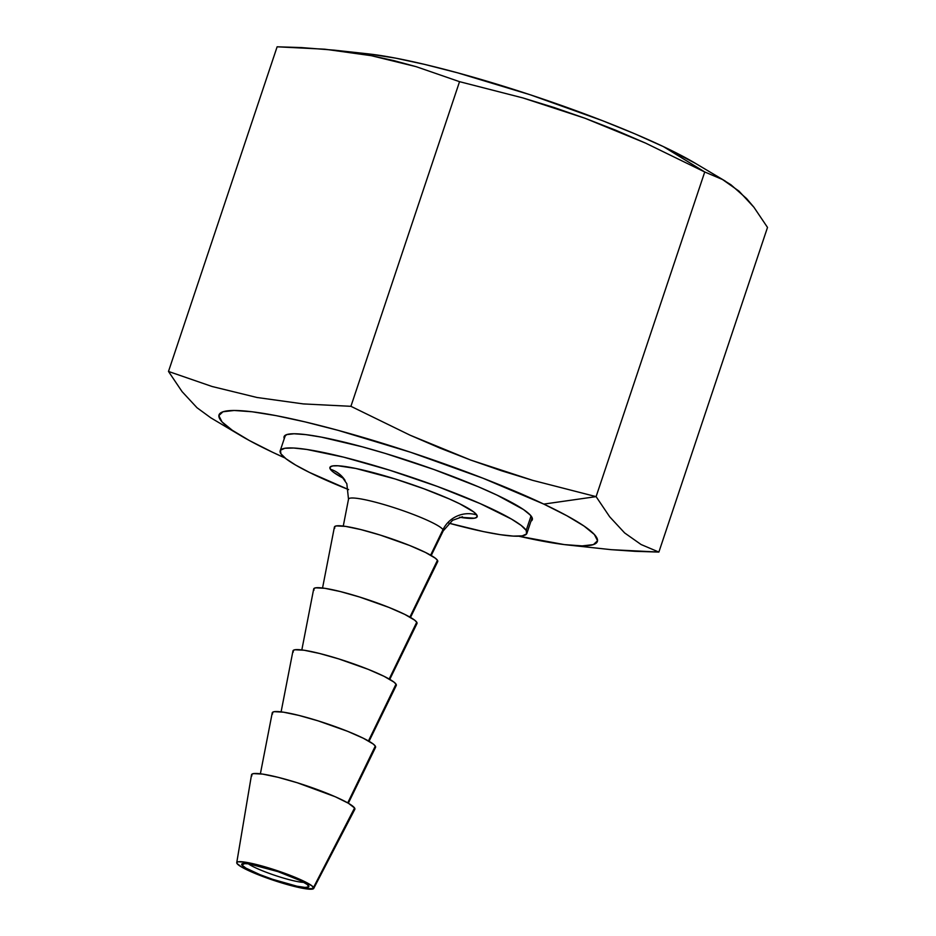 <?xml version="1.0" encoding="UTF-8"?>
<svg xmlns="http://www.w3.org/2000/svg" width="936" height="936" viewBox="0 0 936 936"><rect width="100%" height="100%" fill="white"/><g stroke="black" fill="none" stroke-linecap="round" stroke-linejoin="round"><path stroke-width="1.4" d="M284.263 438.645A130.876 16.626 18.5 0 1 284.088 436.656A130.876 16.626 18.5 0 1 363.847 447.244A130.876 16.626 18.5 0 1 497.145 495.179L478.53 486.849L433.988 469.521L385.527 453.504L362.127 446.776L321.493 437.147L305.803 434.62L294.044 433.766L286.673 434.608L283.982 437.135L284.263 438.645M725.236 181.069L695.12 163.168A199.497 25.354 -161.5 0 0 663.413 146.613L704.738 171.978L722.533 179.525L730.946 184.778L746.635 198.631L753.925 207.254L767.508 227.425L658.874 552.076L641.078 544.518L624.628 532.923L609.687 516.801L596.103 496.63L543.793 504.094A199.497 25.354 18.5 0 1 567.38 544.951A199.497 25.354 18.5 0 1 518.731 536.188L564.279 544.588L582.204 545.899L593.424 544.6L597.542 540.739L594.372 534.491L584.052 526.067L566.982 515.806L543.793 504.094L596.103 496.63L532.701 480.355L501.485 470.761L470.644 460.044L440.189 448.18L410.108 435.205L350.918 406.318L303.311 403.919L256.979 397.484L212.074 386.498L168.492 371.452L182.075 391.622L197.016 407.745L210.764 417.795L240.88 435.708A199.497 25.354 18.5 0 1 296.63 419.948A199.497 25.354 18.5 0 1 543.793 504.094L482.894 478.191L410.623 452.275L337.978 430.303L305.019 421.879L276.026 415.619L252.1 411.77L234.187 410.471L222.955 411.77L218.849 415.619L222.007 421.879L232.327 430.291L249.409 440.552L272.587 452.263A199.497 25.354 18.5 0 1 240.88 435.708M634.936 551.316L658.874 552.076L611.278 549.678L634.936 551.316M567.38 544.951L611.278 549.678M285.012 457.985A199.497 25.354 18.5 0 1 272.587 452.263L285.012 457.985M530.969 521.2L532.409 519.223L530.326 515.116L523.563 509.594L497.145 495.179A130.876 16.626 18.5 0 1 532.303 519.702A130.876 16.626 18.5 0 1 530.969 521.188M658.874 552.076L767.508 227.425L753.925 207.254L738.984 191.131L722.533 179.525L704.738 171.978L596.103 496.63L704.738 171.978L645.548 143.091L585 118.252L522.955 97.941L459.541 81.666L350.918 406.318L410.108 435.205L470.644 460.044L532.701 480.355L596.103 496.63L609.687 516.801L624.628 532.923L641.078 544.518M350.918 406.318L459.541 81.666L416.157 66.667L371.346 55.692L324.921 49.21L277.126 46.8L168.492 371.452L212.074 386.498L256.979 397.484L303.311 403.919L350.918 406.318M197.016 407.745L182.075 391.622L168.492 371.452L277.126 46.8L301.146 47.56L334.421 50.17L371.346 55.692L393.951 60.629L416.157 66.667L459.541 81.666L522.955 97.941L554.159 107.535L585 118.252L615.467 130.116L645.548 143.091L704.738 171.978L663.413 146.613A199.497 25.354 -161.5 0 0 368.62 53.925L334.421 50.17M368.351 53.89L395.635 58.137L424.628 64.397L457.587 72.821L530.232 94.782L602.515 120.697L635.017 133.906L663.413 146.613L695.553 163.414M431.215 555.504L443.219 530.887A49.947 6.341 -161.5 0 0 442.985 529.659A27.928 27.366 147.3 0 1 476.763 514.94A77.641 9.863 18.5 0 1 459.576 517.234L474.4 518.205L476.997 517.058L476.763 514.94L473.71 511.945L459.751 503.814L449.374 498.982L423.797 488.732L395.144 478.975L355.879 468.48L338.001 465.777L332.69 465.929L330.104 467.087L330.338 469.193A27.928 27.366 147.3 0 1 345.068 480.414A27.928 27.366 -32.7 0 0 330.338 469.193A77.641 9.863 18.5 0 1 395.144 478.975A77.641 9.863 18.5 0 1 476.763 514.94A27.928 27.366 -32.7 0 0 442.985 529.659A49.947 6.341 -161.5 0 0 395.355 508.084A49.947 6.341 -161.5 0 0 348.683 498.818M442.985 529.659L430.618 555.165L442.985 529.659A49.947 6.341 -161.5 0 0 393.799 507.581A49.947 6.341 -161.5 0 0 348.508 499.204L346.823 483.701L341.628 476.33M410.495 617.432L437.697 561.623A54.463 6.915 -161.5 0 0 437.451 560.278L409.898 617.093L437.451 560.278A54.463 6.915 -161.5 0 0 383.807 536.199A54.463 6.915 -161.5 0 0 334.409 527.062L322.546 588.007M389.774 679.36L416.976 623.552A54.463 6.915 -161.5 0 0 416.731 622.206L389.177 679.021L416.731 622.206A54.463 6.915 -161.5 0 0 363.086 598.127A54.463 6.915 -161.5 0 0 313.689 588.99L301.825 649.935M369.053 741.289L396.256 685.48A54.463 6.915 -161.5 0 0 396.01 684.134L368.456 740.949L396.01 684.134A54.463 6.915 -161.5 0 0 342.365 660.055A54.463 6.915 -161.5 0 0 292.968 650.918L281.104 711.863M348.332 803.217L375.535 747.408A54.463 6.915 -161.5 0 0 375.289 746.062L347.736 802.877L375.289 746.062A54.463 6.915 -161.5 0 0 321.645 721.984A54.463 6.915 -161.5 0 0 272.247 712.846L260.383 773.791M313.724 888.428L354.802 809.359A54.463 6.915 -161.5 0 0 354.568 807.99L313.548 887.41A40.599 5.16 18.5 0 1 313.724 888.428A40.599 5.16 18.5 0 1 276.26 881.209A40.599 5.16 18.5 0 1 236.983 863.495L236.866 862.384L238.212 861.787L245.092 862.161L270.878 868.608L299.227 879.068L311.957 885.854L313.677 888.521L305.44 888.755L279.665 882.297L251.304 871.837L241.582 867.017L236.983 863.495A40.599 5.16 18.5 0 1 236.738 862.676A40.599 5.16 18.5 0 1 273.499 869.439A40.599 5.16 18.5 0 1 313.548 887.41L354.568 807.99A54.463 6.915 -161.5 0 0 300.842 783.888A54.463 6.915 -161.5 0 0 251.527 774.797L236.738 862.676M241.874 865.016A35.416 4.505 18.5 0 1 242.143 863.764A35.416 4.505 18.5 0 1 276.214 871.03A35.416 4.505 18.5 0 1 308.658 885.889A35.416 4.505 18.5 0 1 308.751 886.053A35.416 4.505 18.5 0 1 278.624 881.279A35.416 4.505 18.5 0 1 241.874 865.016L244.939 863.448L241.874 865.016L245.887 868.105L259.904 874.622L272.516 879.278L297.004 886.216L305.159 887.445L308.763 886.848L307.265 884.52L300.901 880.811L278.027 871.638L248.941 863.858L242.951 863.53L241.769 864.057L241.874 865.016M531.04 515.947L526.207 530.384A130.081 16.532 18.5 0 1 526.898 533.345A130.081 16.532 18.5 0 1 448.906 523.165L483.397 531.59L500.233 534.667L513.361 536.106L522.253 535.86L526.594 533.929L526.207 530.384L531.04 515.947M348.601 489.61A130.081 16.532 18.5 0 1 280.882 453.749L280.496 450.204L284.836 448.274L293.74 448.028L306.856 449.467L343.594 457.142L389.47 470.141L437.475 486.474L480.32 503.662L511.477 519.082L521.106 525.377L526.207 530.384A130.081 16.532 18.5 0 0 399.11 473.206A130.081 16.532 18.5 0 0 280.192 450.789A130.081 16.532 18.5 0 0 280.882 453.749L285.995 458.757L295.612 465.052L309.383 472.387L348.601 489.61M330.338 469.193L333.38 472.189L343.652 478.436A77.641 9.863 18.5 0 1 330.338 469.193M303.872 882.367A31.426 3.99 18.5 0 1 275.254 875.488A31.426 3.99 18.5 0 1 248.262 863.752A31.426 3.99 -161.5 0 0 275.254 875.488A31.426 3.99 -161.5 0 0 303.872 882.367M354.732 809.476L354.568 807.99L348.403 803.252L335.357 796.793L297.309 782.765L278.109 777.325L262.724 774.107L253.504 773.604L251.69 774.423L251.854 775.897M375.453 747.548L375.289 746.062L373.148 743.968L363.355 738.258L347.56 731.297L318.029 720.837L298.83 715.397L283.444 712.179L274.225 711.676L272.411 712.495L272.575 713.969M396.174 685.62L396.01 684.134L393.869 682.04L384.076 676.33L368.281 669.369L338.75 658.909L319.55 653.468L304.165 650.251L294.945 649.76L293.132 650.567L293.296 652.041M416.894 623.692L416.731 622.206L414.589 620.112L404.797 614.402L389.002 607.441L359.471 596.981L340.271 591.54L324.886 588.323L315.666 587.831L313.852 588.639L314.016 590.125M437.615 561.764L437.451 560.278L435.31 558.184L425.517 552.474L409.722 545.512L380.191 535.053L360.992 529.612L345.606 526.395L336.387 525.903L334.573 526.711L334.737 528.196M532.128 517.713L526.898 533.345M285.421 435.17L280.203 450.742M348.508 499.204L343.266 526.079M443.219 530.887L452.579 520.311L462.454 516.766"/></g></svg>
